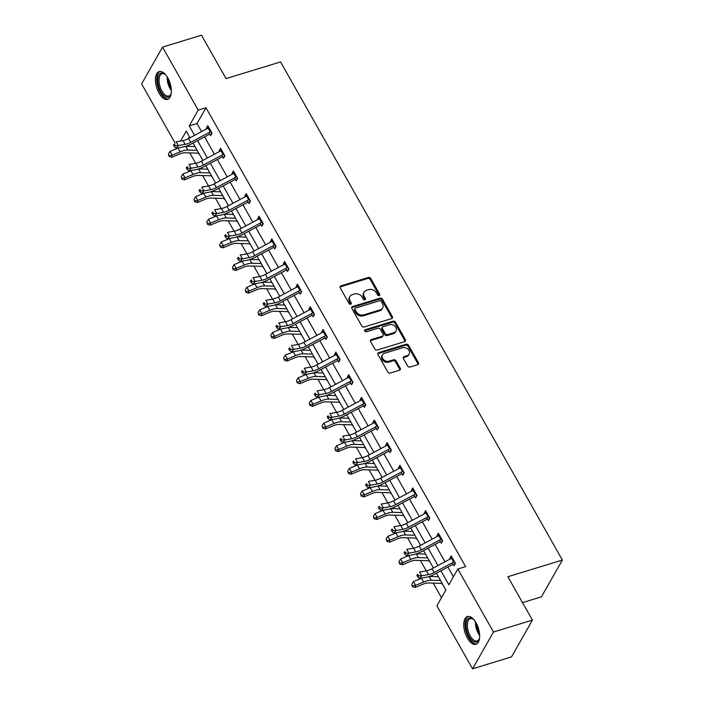 <?xml version="1.0" encoding="UTF-8"?>
<svg xmlns="http://www.w3.org/2000/svg" width="704" height="704" viewBox="0 0 704 704"><rect width="100%" height="100%" fill="white"/><g stroke="black" fill="none" stroke-linecap="round" stroke-linejoin="round"><path stroke-width="1.06" d="M379.192 295.592A1.276 1.021 29.7 0 0 379.676 294.228L370.77 278.485A1.83 1.452 29.7 0 0 368.403 277.473L340.886 285.886A1.83 1.452 29.7 0 0 340.19 287.83L349.096 303.574A1.276 1.021 29.7 0 0 351.234 302.922L350.082 300.881A5.852 4.655 29.7 0 1 349.897 296.498A5.852 4.655 29.7 0 1 352.299 294.65L354.587 293.946A5.852 4.655 29.7 0 1 362.164 297.194L363.317 299.226A1.276 1.021 29.7 0 0 365.455 298.575L364.302 296.534A5.852 4.655 29.7 0 1 364.118 292.151A5.852 4.655 29.7 0 1 366.511 290.303L368.808 289.599A5.852 4.655 29.7 0 1 376.385 292.846L377.538 294.879A1.276 1.021 29.7 0 0 379.192 295.592M379.254 295.574A1.276 1.021 29.7 0 0 379.113 295.205L370.207 279.462A1.83 1.452 29.7 0 0 367.84 278.45L340.322 286.862A1.83 1.452 29.7 0 0 339.979 287.021M350.812 304.269A1.276 1.021 29.7 0 0 350.68 303.899L349.527 301.866L350.082 300.881M365.033 299.922A1.276 1.021 29.7 0 0 364.901 299.552L363.748 297.519L364.302 296.534M467.35 638.062A14.52 7.04 73 0 1 467.456 616.528A14.52 7.04 73 0 1 476.054 622.767A14.52 7.04 73 0 1 475.948 644.301A14.52 7.04 73 0 1 467.35 638.062M159.042 93.139A14.52 7.04 73 0 1 159.157 71.606A14.52 7.04 73 0 1 167.754 77.845A14.52 7.04 73 0 1 167.649 99.378A14.52 7.04 73 0 1 159.042 93.139M407.642 366.01A1.83 1.452 29.7 0 0 410.01 367.03L417.736 364.663A1.83 1.452 29.7 0 0 418.422 362.718L408.531 345.233A1.83 1.452 29.7 0 0 406.164 344.221L378.646 352.634A1.83 1.452 29.7 0 0 377.96 354.578L387.851 372.064A1.83 1.452 29.7 0 0 390.218 373.076L399.538 370.225A1.83 1.452 29.7 0 0 400.233 368.28L396 360.8A1.83 1.452 29.7 0 0 393.633 359.779L389.004 361.196A4.893 3.89 29.7 0 1 383.592 359.674A4.893 3.89 29.7 0 1 382.518 354.816A4.893 3.89 29.7 0 1 384.525 353.267L402.635 347.732A4.893 3.89 29.7 0 1 408.047 349.254A4.893 3.89 29.7 0 1 409.13 354.112A4.893 3.89 29.7 0 1 407.123 355.661L404.105 356.576A1.83 1.452 29.7 0 0 403.41 358.53L407.642 366.01M175.12 143.097L141.618 83.882L162.554 47.106L201.485 35.2L226.046 78.602L280.553 61.926L562.382 560.058L507.866 576.726L532.426 620.118L493.486 632.025L472.551 668.8L436.894 605.783L445.887 589.996L436.401 573.232M162.554 47.106L198.202 110.123L189.218 125.91L194.559 135.353M440.933 570.812L448.844 584.795L457.829 569.008L465.617 566.623L205.99 107.747L198.202 110.123M457.829 569.008L493.486 632.025M391.662 318.586A1.83 1.452 29.7 0 0 392.357 316.633L382.466 299.156A1.83 1.452 29.7 0 0 380.098 298.135L352.572 306.557A1.83 1.452 29.7 0 0 351.886 308.502L361.777 325.987A1.83 1.452 29.7 0 0 364.144 326.999L391.662 318.586M395.498 322.194L405.39 339.68A1.83 1.452 29.7 0 1 404.694 341.625L377.177 350.038A1.83 1.452 29.7 0 1 374.81 349.026L370.577 341.546A1.83 1.452 29.7 0 1 371.272 339.592L382.43 336.178A1.83 1.452 29.7 0 0 383.117 334.233L380.31 329.27A1.83 1.452 29.7 0 0 377.942 328.258L366.326 331.804A1.276 1.021 29.7 0 1 365.156 329.736L393.131 321.182A1.83 1.452 29.7 0 1 395.498 322.194L394.935 323.171L404.826 340.657L405.39 339.68M532.426 620.118L511.491 656.894L472.551 668.8M522.518 602.615L541.446 596.825L562.382 560.058M430.302 562.452L428.877 560.71M404.677 517.167L403.26 515.425M379.06 471.882L377.643 470.14M353.434 426.598L352.018 424.864M327.818 381.313L326.401 379.579M302.201 336.028L300.775 334.294M276.575 290.743L275.158 289.01M250.958 245.458L249.533 243.725M225.333 200.174L223.916 198.44M199.716 154.889L198.29 153.155M189.464 136.778L188.399 138.653M189.807 152.909L195.677 163.284M202.62 175.551L208.49 185.926M215.424 198.194L221.302 208.569M228.237 220.836L234.106 231.211M241.05 243.47L246.919 253.854M253.862 266.112L259.732 276.496M266.666 288.754L272.545 299.138M279.479 311.397L285.349 321.781M292.292 334.039L298.162 344.423M305.096 356.682L310.974 367.066M317.909 379.324L323.787 389.708M330.722 401.966L336.591 412.35M343.534 424.609L349.404 434.993M356.338 447.251L362.217 457.635M369.151 469.894L375.021 480.278M381.964 492.536L387.834 502.92M394.768 515.178L400.646 525.562M407.581 537.821L413.459 548.205M420.394 560.463L426.263 570.847M433.206 583.106L441.478 597.731M212.529 177.531L211.103 175.798M238.146 222.816L236.729 221.082M263.762 268.101L262.346 266.367M289.388 313.386L287.971 311.652M315.005 358.67L313.588 356.937M340.63 403.955L339.205 402.222M366.247 449.24L364.83 447.498M391.873 494.525L390.447 492.782M417.49 539.81L416.073 538.067M443.106 585.094L441.69 583.352M197.534 140.606L207.372 157.995M210.346 163.249L220.185 180.638M223.15 185.891L232.989 203.28M235.963 208.534L245.802 225.922M248.776 231.176L258.614 248.565M261.58 253.818L271.427 271.207M274.393 276.461L284.231 293.85M287.206 299.103L297.044 316.492M300.018 321.746L309.857 339.134M312.822 344.388L322.661 361.777M325.635 367.03L335.474 384.419M338.448 389.673L348.286 407.062M351.252 412.315L361.099 429.704M364.065 434.958L373.903 452.346M376.878 457.6L386.716 474.989M389.69 480.242L399.529 497.631M402.494 502.885L412.333 520.274M415.307 525.527L425.146 542.916M428.12 548.17L437.958 565.558M190.036 137.782L186.261 131.111L180.602 141.046M433.426 567.978L423.588 550.59M420.622 545.336L410.784 527.947M407.81 522.694L397.971 505.305M394.997 500.051L385.158 482.662M382.184 477.409L372.346 460.02M369.38 454.766L359.542 437.378M356.567 432.124L346.729 414.735M343.754 409.49L333.916 392.093M330.95 386.848L321.103 369.45M318.138 364.206L308.299 346.808M305.325 341.563L295.486 324.166M292.512 318.921L282.674 301.523M279.708 296.278L269.87 278.881M266.895 273.636L257.057 256.238M254.082 250.994L244.244 233.596M241.278 228.351L231.431 210.954M228.466 205.709L218.627 188.311M215.653 183.066L205.814 165.669M202.84 160.424L193.002 143.035M205.99 107.747L197.006 123.534L201.573 131.604M204.547 136.858L214.386 154.246M217.351 159.5L227.198 176.889M230.164 182.142L240.002 199.531M242.977 204.785L252.815 222.174M255.79 227.427L265.628 244.816M268.594 250.07L278.432 267.458M281.406 272.712L291.245 290.101M294.219 295.354L304.058 312.743M307.023 317.997L316.87 335.386M319.836 340.639L329.674 358.028M332.649 363.282L342.487 380.67M345.462 385.924L355.3 403.313M358.266 408.558L368.104 425.955M371.078 431.2L380.917 448.598M383.891 453.842L393.73 471.24M396.695 476.485L406.542 493.882M409.508 499.127L419.346 516.525M422.321 521.77L432.159 539.167M435.134 544.412L444.972 561.81M447.938 567.054L453.42 576.743M197.006 123.534L189.218 125.91M450.182 559.02L449.786 558.316L451.185 555.87L455.453 563.411L454.054 565.866L452.32 562.795M437.369 536.378L436.973 535.674L438.372 533.227L442.64 540.769L441.25 543.224L439.507 540.153M424.565 513.735L424.169 513.031L425.559 510.585L429.827 518.126L428.437 520.582L426.694 517.51M411.752 491.093L411.356 490.389L412.746 487.942L417.023 495.484L415.624 497.939L413.882 494.868M398.939 468.45L398.543 467.746L399.942 465.3L404.21 472.85L402.811 475.297L401.078 472.226M386.126 445.808L385.73 445.104L387.13 442.658L391.398 450.208L390.007 452.654L388.265 449.583M373.322 423.166L372.926 422.462L374.317 420.015L378.594 427.566L377.194 430.012L375.452 426.941M360.51 400.523L360.114 399.828L361.513 397.373L365.781 404.923L364.382 407.37L362.648 404.298M347.697 377.881L347.301 377.186L348.7 374.73L352.968 382.281L351.578 384.727L349.835 381.656M334.884 355.238L334.497 354.543L335.887 352.088L340.155 359.638L338.765 362.085L337.022 359.014M322.08 332.596L321.684 331.901L323.074 329.446L327.351 336.996L325.952 339.442L324.21 336.371M309.267 309.954L308.871 309.258L310.27 306.803L314.538 314.354L313.139 316.8L311.406 313.729M296.454 287.311L296.058 286.616L297.458 284.161L301.726 291.711L300.335 294.158L298.593 291.086M283.65 264.669L283.254 263.974L284.645 261.518L288.922 269.069L287.522 271.515L285.78 268.444M270.838 242.026L270.442 241.331L271.841 238.876L276.109 246.426L274.71 248.873L272.976 245.802M258.025 219.384L257.629 218.689L259.028 216.234L263.296 223.784L261.897 226.23L260.163 223.159M245.212 196.742L244.825 196.046L246.215 193.591L250.483 201.142L249.093 203.588L247.35 200.517M232.408 174.099L232.012 173.404L233.402 170.949L237.679 178.499L236.28 180.946L234.538 177.874M219.595 151.457L219.199 150.762L220.598 148.306L224.866 155.857L223.467 158.303L221.734 155.232M206.782 128.814L206.386 128.119L207.786 125.664L212.054 133.214L210.663 135.661L208.921 132.59M206.386 128.119L208.762 127.389M219.199 150.762L221.575 150.031M232.012 173.404L234.379 172.674M244.825 196.046L247.192 195.316M257.629 218.689L260.005 217.958M270.442 241.331L272.818 240.601M283.254 263.974L285.622 263.243M296.058 286.616L298.434 285.886M308.871 309.258L311.247 308.528M321.684 331.901L324.051 331.17M334.497 354.543L336.864 353.813M347.301 377.186L349.677 376.455M360.114 399.828L362.49 399.098M372.926 422.462L375.294 421.74M385.73 445.104L388.106 444.382M398.543 467.746L400.919 467.025M411.356 490.389L413.723 489.667M424.169 513.031L426.536 512.31M436.973 535.674L439.349 534.952M449.786 558.316L452.162 557.594M364.118 292.151L363.554 293.128A5.852 4.655 29.7 0 0 363.748 297.519M349.897 296.498L349.334 297.475A5.852 4.655 29.7 0 0 349.527 301.866M392.005 318.428A1.83 1.452 29.7 0 0 391.794 317.618L381.902 300.133A1.83 1.452 29.7 0 0 379.535 299.121L352.018 307.534A1.83 1.452 29.7 0 0 351.674 307.692M381.242 301.435A1.276 1.021 29.7 0 0 379.588 300.731L355.432 308.114A1.276 1.021 29.7 0 0 354.948 309.478L356.162 311.626A5.852 4.655 29.7 0 0 363.739 314.873L380.248 309.822A5.852 4.655 29.7 0 0 382.65 307.974A5.852 4.655 29.7 0 0 382.457 303.582L381.242 301.435M354.904 308.519L354.35 309.496A1.276 1.021 29.7 0 0 354.394 310.455L354.948 309.478M382.65 307.974L382.087 308.959A5.852 4.655 29.7 0 1 379.694 310.807L363.176 315.85A5.852 4.655 29.7 0 1 355.608 312.611L354.394 310.455M405.046 341.466A1.83 1.452 29.7 0 0 404.826 340.657M383.178 335.606L382.624 336.582A1.83 1.452 29.7 0 1 381.867 337.163L370.709 340.578A1.83 1.452 29.7 0 0 370.366 340.736M394.935 323.171A1.83 1.452 29.7 0 0 392.568 322.159L364.593 330.713A1.276 1.021 29.7 0 0 364.531 330.73M394.011 332.64A4.893 3.89 29.7 0 0 396.018 331.1A4.893 3.89 29.7 0 0 394.935 326.234A4.893 3.89 29.7 0 0 389.523 324.711L383.143 326.665A1.83 1.452 29.7 0 0 382.448 328.618L385.264 333.582A1.83 1.452 29.7 0 0 387.631 334.594L394.011 332.64L393.448 333.626A4.893 3.89 29.7 0 0 395.454 332.077L396.018 331.1M382.395 327.246L381.832 328.222A1.83 1.452 29.7 0 0 381.894 329.595L382.448 328.618M393.448 333.626L387.068 335.57A1.83 1.452 29.7 0 1 384.701 334.558L381.894 329.595M409.13 354.112L408.566 355.089A4.893 3.89 29.7 0 1 406.56 356.638L403.542 357.562A1.83 1.452 29.7 0 0 403.198 357.72M382.518 354.816L381.955 355.793A4.893 3.89 29.7 0 0 383.038 360.65A4.893 3.89 29.7 0 0 388.45 362.173L389.004 361.196M399.89 370.066A1.83 1.452 29.7 0 0 399.67 369.257L395.437 361.777A1.83 1.452 29.7 0 0 393.07 360.765L388.45 362.173M418.079 364.505A1.83 1.452 29.7 0 0 417.868 363.695L407.977 346.21A1.83 1.452 29.7 0 0 405.61 345.198L378.092 353.61A1.83 1.452 29.7 0 0 377.74 353.769M198.722 153.129A6.521 2.367 -29.5 0 1 198.15 153.155L184.791 152.759A9.31 3.388 150.5 0 0 179.696 153.956L171.67 157.291L169.039 156.402L168.388 154.044L169.039 156.402M168.388 154.044L170.025 151.386L178.059 148.051A13.966 5.078 -29.5 0 1 178.71 147.787M170.025 151.386L172.163 155.162L180.189 151.826A13.966 5.078 -29.5 0 1 187.836 150.031L197.12 150.304M185.944 146.265L194.99 146.538M169.242 155.558L172.163 155.162L171.67 157.291M211.068 131.463A6.521 2.367 150.5 0 0 210.258 131.877L190.731 142.322A9.31 3.388 -29.5 0 1 185.143 144.39L178.323 145.596L176.097 148.254L182.917 147.048A13.966 5.078 150.5 0 0 191.303 143.942L209.757 134.068M208.93 127.697A6.521 2.367 150.5 0 0 208.129 128.102L188.602 138.547A9.31 3.388 -29.5 0 1 183.005 140.624L176.185 141.821L178.323 145.596L175.199 145.587L174.346 144.074L173.457 145.138L174.31 146.643L175.199 145.587M211.138 133.346L211.631 132.466M173.457 145.138L174.346 144.074M174.31 146.643L176.097 148.254M211.526 175.771A6.521 2.367 -29.5 0 1 210.954 175.798L197.604 175.402A9.31 3.388 150.5 0 0 192.509 176.598L184.474 179.934L181.852 179.045L181.192 176.686L181.852 179.045M181.192 176.686L182.838 174.029L190.872 170.694A13.966 5.078 -29.5 0 1 191.523 170.43M182.838 174.029L184.976 177.804L193.002 174.469A13.966 5.078 -29.5 0 1 200.649 172.674L209.933 172.946M198.757 168.907L207.794 169.18M182.046 178.2L184.976 177.804L184.474 179.934M224.338 198.414A6.521 2.367 -29.5 0 1 223.766 198.44L210.417 198.044A9.31 3.388 150.5 0 0 205.322 199.241L197.287 202.576L194.665 201.687L194.005 199.329L194.665 201.687M194.005 199.329L195.65 196.671L203.676 193.336A13.966 5.078 -29.5 0 1 204.336 193.072M195.65 196.671L197.78 200.446L205.814 197.111A13.966 5.078 -29.5 0 1 213.453 195.316L222.746 195.589M211.57 191.55L220.607 191.822M194.858 200.842L197.78 200.446L197.287 202.576M223.881 154.106A6.521 2.367 150.5 0 0 223.071 154.519L203.544 164.965A9.31 3.388 -29.5 0 1 197.947 167.033L191.136 168.238L188.91 170.896L195.721 169.69A13.966 5.078 150.5 0 0 204.116 166.584L222.57 156.71M221.742 150.339A6.521 2.367 150.5 0 0 220.933 150.744L201.406 161.19A9.31 3.388 -29.5 0 1 195.818 163.258L188.998 164.463L191.136 168.238L188.012 168.221L187.158 166.716L186.27 167.781L187.123 169.286L188.012 168.221M223.942 155.989L224.444 155.109M186.27 167.781L187.158 166.716M187.123 169.286L188.91 170.896M236.685 176.748A6.521 2.367 150.5 0 0 235.884 177.162L216.357 187.607A9.31 3.388 -29.5 0 1 210.76 189.675L203.94 190.881L201.714 193.538L208.534 192.333A13.966 5.078 150.5 0 0 216.92 189.226L235.374 179.353M234.555 172.982A6.521 2.367 150.5 0 0 233.746 173.386L214.218 183.832A9.31 3.388 -29.5 0 1 208.622 185.9L201.81 187.106L203.94 190.881L200.825 190.863L199.971 189.358L199.074 190.423L199.936 191.928L200.825 190.863M236.755 178.622L237.257 177.751M199.074 190.423L199.971 189.358M199.936 191.928L201.714 193.538M171.292 92.752A12.566 6.09 73 0 1 170.931 94.134A12.566 6.09 73 0 1 163.02 94.758A12.566 6.09 73 0 1 157.766 79.596A12.566 6.09 73 0 1 164.815 74.122A12.566 6.09 73 0 1 165.88 75.055M165.202 74.43A11.634 5.641 -107 0 0 162.026 73.744A11.634 5.641 -107 0 0 159.06 79.763A11.634 5.641 -107 0 0 162.193 91.441A11.634 5.641 -107 0 0 168.828 95.999A11.634 5.641 -107 0 0 171.081 93.658M160.046 71.456A14.432 6.996 -107 0 0 156.754 78.778A14.432 6.996 -107 0 0 160.442 92.919A14.432 6.996 -107 0 0 168.467 99.009M479.591 637.674A12.566 6.09 73 0 1 479.23 639.056A12.566 6.09 73 0 1 471.328 639.681A12.566 6.09 73 0 1 466.074 624.518A12.566 6.09 73 0 1 473.114 619.036A12.566 6.09 73 0 1 474.179 619.978M473.502 619.353A11.634 5.641 -107 0 0 470.325 618.666A11.634 5.641 -107 0 0 467.359 624.686A11.634 5.641 -107 0 0 470.492 636.363A11.634 5.641 -107 0 0 477.127 640.922A11.634 5.641 -107 0 0 479.38 638.572M468.345 616.378A14.432 6.996 -107 0 0 465.054 623.7A14.432 6.996 -107 0 0 468.741 637.842A14.432 6.996 -107 0 0 476.766 643.931M237.151 221.056A6.521 2.367 -29.5 0 1 236.579 221.082L223.221 220.686A9.31 3.388 150.5 0 0 218.126 221.883L210.1 225.218L207.469 224.33L206.818 221.971L207.469 224.33M206.818 221.971L208.454 219.314L216.489 215.978A13.966 5.078 -29.5 0 1 217.14 215.714M208.454 219.314L210.593 223.089L218.627 219.754A13.966 5.078 -29.5 0 1 226.266 217.958L235.55 218.231M224.374 214.192L233.42 214.465M207.671 223.485L210.593 223.089L210.1 225.218M249.498 199.39A6.521 2.367 150.5 0 0 248.688 199.795L229.161 210.25A9.31 3.388 -29.5 0 1 223.573 212.318L216.753 213.523L214.526 216.181L221.346 214.975A13.966 5.078 150.5 0 0 229.733 211.869L248.186 201.995M247.359 195.624A6.521 2.367 150.5 0 0 246.558 196.029L227.031 206.474A9.31 3.388 -29.5 0 1 221.434 208.542L214.614 209.748L216.753 213.523L213.629 213.506L212.775 212.001L211.886 213.066L212.74 214.57L213.629 213.506M249.568 201.265L250.061 200.394M211.886 213.066L212.775 212.001M212.74 214.57L214.526 216.181M249.964 243.698A6.521 2.367 -29.5 0 1 249.392 243.725L236.034 243.329A9.31 3.388 150.5 0 0 230.938 244.526L222.913 247.861L220.282 246.972L219.622 244.614L220.282 246.972M219.622 244.614L221.267 241.956L229.302 238.621A13.966 5.078 -29.5 0 1 229.953 238.357M221.267 241.956L223.406 245.731L231.431 242.396A13.966 5.078 -29.5 0 1 239.078 240.601L248.362 240.874M237.186 236.834L246.224 237.098M220.484 246.127L223.406 245.731L222.913 247.861M262.31 222.033A6.521 2.367 150.5 0 0 261.501 222.438L241.974 232.892A9.31 3.388 -29.5 0 1 236.377 234.96L229.566 236.166L227.339 238.823L234.159 237.618A13.966 5.078 150.5 0 0 242.546 234.511L260.999 224.638M260.172 218.266A6.521 2.367 150.5 0 0 259.362 218.671L239.835 229.117A9.31 3.388 -29.5 0 1 234.247 231.185L227.427 232.39L229.566 236.166L226.442 236.148L225.588 234.643L224.699 235.708L225.553 237.213L226.442 236.148M262.372 223.907L262.874 223.036M224.699 235.708L225.588 234.643M225.553 237.213L227.339 238.823M262.768 266.341A6.521 2.367 -29.5 0 1 262.196 266.358L248.846 265.971A9.31 3.388 150.5 0 0 243.751 267.168L235.717 270.503L233.094 269.614L232.434 267.256L233.094 269.614M232.434 267.256L234.08 264.598L242.106 261.263A13.966 5.078 -29.5 0 1 242.766 260.999M234.08 264.598L236.218 268.374L244.244 265.038A13.966 5.078 -29.5 0 1 251.882 263.243L261.175 263.516M249.999 259.477L259.037 259.741M233.288 268.77L236.218 268.374L235.717 270.503M275.123 244.675A6.521 2.367 150.5 0 0 274.314 245.08L254.786 255.534A9.31 3.388 -29.5 0 1 249.19 257.602L242.378 258.808L240.152 261.466L246.963 260.26A13.966 5.078 150.5 0 0 255.358 257.154L273.803 247.28M272.985 240.909A6.521 2.367 150.5 0 0 272.175 241.314L252.648 251.759A9.31 3.388 -29.5 0 1 247.06 253.827L240.24 255.033L242.378 258.808L239.254 258.79L238.401 257.286L237.512 258.35L238.366 259.855L239.254 258.79M275.185 246.55L275.686 245.678M237.512 258.35L238.401 257.286M238.366 259.855L240.152 261.466M275.581 288.983A6.521 2.367 -29.5 0 1 275.009 289.001L261.65 288.614A9.31 3.388 150.5 0 0 256.555 289.81L248.53 293.146L245.898 292.257L245.247 289.898L245.898 292.257M245.247 289.898L246.893 287.241L254.918 283.906A13.966 5.078 -29.5 0 1 255.578 283.642M246.893 287.241L249.022 291.016L257.057 287.681A13.966 5.078 -29.5 0 1 264.695 285.886L273.979 286.158M262.803 282.119L271.85 282.383M246.101 291.412L249.022 291.016L248.53 293.146M288.394 311.626A6.521 2.367 -29.5 0 1 287.822 311.643L274.463 311.256A9.31 3.388 150.5 0 0 269.368 312.453L261.342 315.788L258.711 314.899L258.06 312.541L258.711 314.899M258.06 312.541L259.697 309.883L267.731 306.548A13.966 5.078 -29.5 0 1 268.382 306.284M259.697 309.883L261.835 313.658L269.861 310.323A13.966 5.078 -29.5 0 1 277.508 308.528L286.792 308.801M275.616 304.762L284.662 305.026M258.914 314.054L261.835 313.658L261.342 315.788M301.198 334.268A6.521 2.367 -29.5 0 1 300.626 334.286L287.276 333.898A9.31 3.388 150.5 0 0 282.181 335.095L274.146 338.43L271.524 337.542L270.864 335.183L271.524 337.542M270.864 335.183L272.51 332.526L280.544 329.19A13.966 5.078 -29.5 0 1 281.195 328.926M272.51 332.526L274.648 336.301L282.674 332.966A13.966 5.078 -29.5 0 1 290.321 331.17L299.605 331.443M288.429 327.404L297.466 327.668M271.718 336.697L274.648 336.301L274.146 338.43M314.01 356.91A6.521 2.367 -29.5 0 1 313.438 356.928L300.089 356.541A9.31 3.388 150.5 0 0 294.994 357.738L286.959 361.064L284.337 360.184L283.677 357.826L284.337 360.184M283.677 357.826L285.322 355.168L293.348 351.833A13.966 5.078 -29.5 0 1 294.008 351.569M285.322 355.168L287.452 358.943L295.486 355.608A13.966 5.078 -29.5 0 1 303.125 353.813L312.418 354.086M301.242 350.046L310.279 350.31M284.53 359.339L287.452 358.943L286.959 361.064M326.823 379.553A6.521 2.367 -29.5 0 1 326.251 379.57L312.893 379.174A9.31 3.388 150.5 0 0 307.798 380.371L299.772 383.706L297.141 382.826L296.49 380.468L297.141 382.826M296.49 380.468L298.135 377.81L306.161 374.475A13.966 5.078 -29.5 0 1 306.812 374.211M298.135 377.81L300.265 381.586L308.299 378.25A13.966 5.078 -29.5 0 1 315.938 376.455L325.222 376.728M314.046 372.689L323.092 372.953M297.343 381.982L300.265 381.586L299.772 383.706M339.636 402.195A6.521 2.367 -29.5 0 1 339.064 402.213L325.706 401.817A9.31 3.388 150.5 0 0 320.61 403.014L312.585 406.349L309.954 405.469L309.294 403.11L309.954 405.469M309.294 403.11L310.939 400.453L318.974 397.118A13.966 5.078 -29.5 0 1 319.625 396.854M310.939 400.453L313.078 404.228L321.103 400.893A13.966 5.078 -29.5 0 1 328.75 399.098L338.034 399.37M326.858 395.331L335.896 395.595M310.156 404.615L313.078 404.228L312.585 406.349M352.44 424.838A6.521 2.367 -29.5 0 1 351.868 424.855L338.518 424.459A9.31 3.388 150.5 0 0 333.423 425.656L325.389 428.991L322.766 428.111L322.106 425.753L322.766 428.111M322.106 425.753L323.752 423.095L331.778 419.76A13.966 5.078 -29.5 0 1 332.438 419.496M323.752 423.095L325.89 426.87L333.916 423.535A13.966 5.078 -29.5 0 1 341.563 421.74L350.847 422.013M339.671 417.974L348.709 418.238M322.96 427.258L325.89 426.87L325.389 428.991M365.253 447.48A6.521 2.367 -29.5 0 1 364.681 447.498L351.322 447.102A9.31 3.388 150.5 0 0 346.227 448.298L338.202 451.634L335.57 450.754L334.919 448.395L335.57 450.754M334.919 448.395L336.565 445.738L344.59 442.402A13.966 5.078 -29.5 0 1 345.25 442.138M336.565 445.738L338.694 449.513L346.729 446.178A13.966 5.078 -29.5 0 1 354.367 444.382L363.651 444.655M352.475 440.616L361.522 440.88M335.773 449.9L338.694 449.513L338.202 451.634M378.066 470.122A6.521 2.367 -29.5 0 1 377.494 470.14L364.135 469.744A9.31 3.388 150.5 0 0 359.04 470.941L351.014 474.276L348.383 473.396L347.732 471.038L348.383 473.396M347.732 471.038L349.369 468.38L357.403 465.045A13.966 5.078 -29.5 0 1 358.054 464.781M349.369 468.38L351.507 472.155L359.533 468.82A13.966 5.078 -29.5 0 1 367.18 467.025L376.464 467.298M365.288 463.258L374.334 463.522M348.586 472.542L351.507 472.155L351.014 474.276M390.878 492.765A6.521 2.367 -29.5 0 1 390.298 492.782L376.948 492.386A9.31 3.388 150.5 0 0 371.853 493.583L363.818 496.918L361.196 496.038L360.536 493.68L361.196 496.038M360.536 493.68L362.182 491.022L370.216 487.687A13.966 5.078 -29.5 0 1 370.867 487.423M362.182 491.022L364.32 494.798L372.346 491.462A13.966 5.078 -29.5 0 1 379.993 489.667L389.277 489.94M378.101 485.901L387.138 486.165M361.39 495.185L364.32 494.798L363.818 496.918M403.682 515.407A6.521 2.367 -29.5 0 1 403.11 515.425L389.761 515.029A9.31 3.388 150.5 0 0 384.666 516.226L376.631 519.561L374.009 518.681L373.349 516.322L374.009 518.681M373.349 516.322L374.994 513.665L383.02 510.33A13.966 5.078 -29.5 0 1 383.68 510.066M374.994 513.665L377.124 517.44L385.158 514.105A13.966 5.078 -29.5 0 1 392.797 512.31L402.09 512.582M390.914 508.543L399.951 508.807M374.202 517.827L377.124 517.44L376.631 519.561M416.495 538.05A6.521 2.367 -29.5 0 1 415.923 538.067L402.565 537.671A9.31 3.388 150.5 0 0 397.47 538.868L389.444 542.203L386.813 541.323L386.162 538.965L386.813 541.323M386.162 538.965L387.807 536.307L395.833 532.972A13.966 5.078 -29.5 0 1 396.493 532.708M387.807 536.307L389.937 540.082L397.971 536.747A13.966 5.078 -29.5 0 1 405.61 534.952L414.894 535.225M403.718 531.186L412.764 531.45M387.015 540.47L389.937 540.082L389.444 542.203M429.308 560.692A6.521 2.367 -29.5 0 1 428.736 560.71L415.378 560.314A9.31 3.388 150.5 0 0 410.282 561.51L402.257 564.846L399.626 563.966L398.974 561.607L399.626 563.966M398.974 561.607L400.611 558.95L408.646 555.614A13.966 5.078 -29.5 0 1 409.297 555.35M400.611 558.95L402.75 562.725L410.775 559.39A13.966 5.078 -29.5 0 1 418.422 557.594L427.706 557.867M416.53 553.828L425.568 554.092M399.828 563.112L402.75 562.725L402.257 564.846M442.112 583.334A6.521 2.367 -29.5 0 1 441.54 583.352L428.19 582.956A9.31 3.388 150.5 0 0 423.095 584.153L415.061 587.488L412.438 586.608L411.778 584.25L412.438 586.608M411.778 584.25L413.424 581.592L421.45 578.257A13.966 5.078 -29.5 0 1 422.11 577.993M413.424 581.592L415.562 585.367L423.588 582.032A13.966 5.078 -29.5 0 1 431.235 580.237L440.519 580.51M429.343 576.47L438.381 576.734M412.632 585.754L415.562 585.367L415.061 587.488M287.927 267.318A6.521 2.367 150.5 0 0 287.118 267.722L267.59 278.177A9.31 3.388 -29.5 0 1 262.002 280.245L255.182 281.45L252.956 284.108L259.776 282.902A13.966 5.078 150.5 0 0 268.162 279.796L286.616 269.922M285.798 263.542A6.521 2.367 150.5 0 0 284.988 263.956L265.461 274.402A9.31 3.388 -29.5 0 1 259.864 276.47L253.053 277.675L255.182 281.45L252.067 281.433L251.214 279.928L250.316 280.984L251.17 282.498L252.067 281.433M287.998 269.192L288.499 268.321M250.316 280.984L251.214 279.928M251.17 282.498L252.956 284.108M300.74 289.96A6.521 2.367 150.5 0 0 299.93 290.365L280.403 300.819A9.31 3.388 -29.5 0 1 274.815 302.887L267.995 304.093L265.769 306.75L272.589 305.545A13.966 5.078 150.5 0 0 280.975 302.438L299.429 292.565M298.602 286.185A6.521 2.367 150.5 0 0 297.801 286.598L278.274 297.044A9.31 3.388 -29.5 0 1 272.677 299.112L265.857 300.318L267.995 304.093L264.871 304.075L264.018 302.57L263.129 303.626L263.982 305.14L264.871 304.075M300.81 291.834L301.303 290.963M263.129 303.626L264.018 302.57M263.982 305.14L265.769 306.75M313.553 312.602A6.521 2.367 150.5 0 0 312.743 313.007L293.216 323.462A9.31 3.388 -29.5 0 1 287.619 325.53L280.808 326.735L278.582 329.393L285.393 328.187A13.966 5.078 150.5 0 0 293.788 325.081L312.242 315.207M311.414 308.827A6.521 2.367 150.5 0 0 310.605 309.241L291.078 319.686A9.31 3.388 -29.5 0 1 285.49 321.754L278.67 322.96L280.808 326.735L277.684 326.718L276.83 325.213L275.942 326.269L276.795 327.782L277.684 326.718M313.614 314.477L314.116 313.606M275.942 326.269L276.83 325.213M276.795 327.782L278.582 329.393M326.357 335.245A6.521 2.367 150.5 0 0 325.556 335.65L306.029 346.104A9.31 3.388 -29.5 0 1 300.432 348.172L293.612 349.378L291.386 352.035L298.206 350.83A13.966 5.078 150.5 0 0 306.592 347.723L325.046 337.85M324.227 331.47A6.521 2.367 150.5 0 0 323.418 331.883L303.89 342.329A9.31 3.388 -29.5 0 1 298.294 344.397L291.482 345.602L293.612 349.378L290.497 349.36L289.643 347.855L288.746 348.911L289.608 350.425L290.497 349.36M326.427 337.119L326.929 336.248M288.746 348.911L289.643 347.855M289.608 350.425L291.386 352.035M339.17 357.887A6.521 2.367 150.5 0 0 338.36 358.292L318.833 368.746A9.31 3.388 -29.5 0 1 313.245 370.814L306.425 372.02L304.198 374.678L311.018 373.472A13.966 5.078 150.5 0 0 319.405 370.366L337.858 360.492M337.031 354.112A6.521 2.367 150.5 0 0 336.23 354.517L316.703 364.971A9.31 3.388 -29.5 0 1 311.106 367.039L304.286 368.245L306.425 372.02L303.301 372.002L302.447 370.498L301.558 371.554L302.412 373.067L303.301 372.002M339.24 359.762L339.733 358.89M301.558 371.554L302.447 370.498M302.412 373.067L304.198 374.678M351.982 380.53A6.521 2.367 150.5 0 0 351.173 380.934L331.646 391.389A9.31 3.388 -29.5 0 1 326.049 393.457L319.238 394.662L317.011 397.32L323.831 396.114A13.966 5.078 150.5 0 0 332.218 393.008L350.671 383.134M349.844 376.754A6.521 2.367 150.5 0 0 349.034 377.159L329.507 387.614A9.31 3.388 -29.5 0 1 323.919 389.682L317.099 390.887L319.238 394.662L316.114 394.645L315.26 393.14L314.371 394.196L315.225 395.71L316.114 394.645M352.044 382.404L352.546 381.533M314.371 394.196L315.26 393.14M315.225 395.71L317.011 397.32M364.795 403.172A6.521 2.367 150.5 0 0 363.986 403.577L344.458 414.031A9.31 3.388 -29.5 0 1 338.862 416.099L332.05 417.305L329.824 419.962L336.635 418.757A13.966 5.078 150.5 0 0 345.03 415.65L363.484 405.777M362.657 399.397A6.521 2.367 150.5 0 0 361.847 399.802L342.32 410.256A9.31 3.388 -29.5 0 1 336.732 412.324L329.912 413.53L332.05 417.305L328.926 417.287L328.073 415.782L327.184 416.838L328.038 418.352L328.926 417.287M364.857 405.046L365.358 404.175M327.184 416.838L328.073 415.782M328.038 418.352L329.824 419.962M377.599 425.814A6.521 2.367 150.5 0 0 376.798 426.219L357.262 436.674A9.31 3.388 -29.5 0 1 351.674 438.742L344.854 439.947L342.628 442.605L349.448 441.399A13.966 5.078 150.5 0 0 357.834 438.293L376.288 428.419M375.47 422.039A6.521 2.367 150.5 0 0 374.66 422.444L355.133 432.898A9.31 3.388 -29.5 0 1 349.536 434.966L342.725 436.172L344.854 439.947L341.739 439.93L340.886 438.425L339.988 439.481L340.842 440.994L341.739 439.93M377.67 427.689L378.171 426.818M339.988 439.481L340.886 438.425M340.842 440.994L342.628 442.605M390.412 448.457A6.521 2.367 150.5 0 0 389.602 448.862L370.075 459.316A9.31 3.388 -29.5 0 1 364.487 461.384L357.667 462.59L355.441 465.247L362.261 464.042A13.966 5.078 150.5 0 0 370.647 460.935L389.101 451.062M388.274 444.682A6.521 2.367 150.5 0 0 387.473 445.086L367.946 455.541A9.31 3.388 -29.5 0 1 362.349 457.609L355.529 458.814L357.667 462.59L354.543 462.572L353.69 461.067L352.801 462.123L353.654 463.637L354.543 462.572M390.482 450.331L390.975 449.46M352.801 462.123L353.69 461.067M353.654 463.637L355.441 465.247M403.225 471.099A6.521 2.367 150.5 0 0 402.415 471.504L382.888 481.958A9.31 3.388 -29.5 0 1 377.291 484.026L370.48 485.232L368.254 487.89L375.065 486.684A13.966 5.078 150.5 0 0 383.46 483.578L401.914 473.704M401.086 467.324A6.521 2.367 150.5 0 0 400.277 467.729L380.75 478.183A9.31 3.388 -29.5 0 1 375.162 480.251L368.342 481.457L370.48 485.232L367.356 485.214L366.502 483.71L365.614 484.766L366.467 486.279L367.356 485.214M403.286 472.974L403.788 472.102M365.614 484.766L366.502 483.71M366.467 486.279L368.254 487.89M416.029 493.742A6.521 2.367 150.5 0 0 415.228 494.146L395.701 504.601A9.31 3.388 -29.5 0 1 390.104 506.669L383.284 507.874L381.058 510.532L387.878 509.326A13.966 5.078 150.5 0 0 396.264 506.22L414.718 496.338M413.899 489.966A6.521 2.367 150.5 0 0 413.09 490.371L393.562 500.826A9.31 3.388 -29.5 0 1 387.966 502.894L381.154 504.099L383.284 507.874L380.169 507.857L379.315 506.352L378.426 507.408L379.28 508.922L380.169 507.857M416.099 495.616L416.601 494.745M378.426 507.408L379.315 506.352M379.28 508.922L381.058 510.532M428.842 516.384A6.521 2.367 150.5 0 0 428.032 516.789L408.505 527.243A9.31 3.388 -29.5 0 1 402.917 529.311L396.097 530.517L393.87 533.166L400.69 531.969A13.966 5.078 150.5 0 0 409.077 528.862L427.53 518.98M426.712 512.609A6.521 2.367 150.5 0 0 425.902 513.014L406.375 523.468A9.31 3.388 -29.5 0 1 400.778 525.536L393.967 526.742L396.097 530.517L392.973 530.499L392.119 528.994L391.23 530.05L392.084 531.564L392.973 530.499M428.912 518.258L429.405 517.387M391.23 530.05L392.119 528.994M392.084 531.564L393.87 533.166M441.654 539.026A6.521 2.367 150.5 0 0 440.845 539.431L421.318 549.886A9.31 3.388 -29.5 0 1 415.73 551.954L408.91 553.159L406.683 555.808L413.503 554.611A13.966 5.078 150.5 0 0 421.89 551.496L440.343 541.622M439.516 535.251A6.521 2.367 150.5 0 0 438.706 535.656L419.179 546.11A9.31 3.388 -29.5 0 1 413.591 548.178L406.771 549.384L408.91 553.159L405.786 553.142L404.932 551.637L404.043 552.693L404.897 554.206L405.786 553.142M441.725 540.901L442.218 540.03M404.043 552.693L404.932 551.637M404.897 554.206L406.683 555.808M454.467 561.669A6.521 2.367 150.5 0 0 453.658 562.074L434.13 572.519A9.31 3.388 -29.5 0 1 428.534 574.596L421.722 575.802L419.496 578.45L426.307 577.254A13.966 5.078 150.5 0 0 434.702 574.138L453.156 564.265M452.329 557.894A6.521 2.367 150.5 0 0 451.519 558.298L431.992 568.753A9.31 3.388 -29.5 0 1 426.404 570.821L419.584 572.026L421.722 575.802L418.598 575.784L417.745 574.27L416.856 575.335L417.71 576.849L418.598 575.784M454.529 563.543L455.03 562.672M416.856 575.335L417.745 574.27M417.71 576.849L419.496 578.45M379.113 295.205L379.676 294.228M350.68 303.899L351.234 302.922M364.901 299.552L365.455 298.575M340.322 286.862L340.886 285.886M367.84 278.45L368.403 277.473M370.207 279.462L370.77 278.485M352.018 307.534L352.572 306.557M379.535 299.121L380.098 298.135M381.902 300.133L382.466 299.156M391.794 317.618L392.357 316.633M355.608 312.611L356.162 311.626M363.176 315.85L363.739 314.873M379.694 310.807L380.248 309.822M370.709 340.578L371.272 339.592M381.867 337.163L382.43 336.178M364.593 330.713L365.156 329.736M392.568 322.159L393.131 321.182M384.701 334.558L385.264 333.582M387.068 335.57L387.631 334.594M403.542 357.562L404.105 356.576M406.56 356.638L407.123 355.661M393.07 360.765L393.633 359.779M395.437 361.777L396 360.8M399.67 369.257L400.233 368.28M378.092 353.61L378.646 352.634M405.61 345.198L406.164 344.221M407.977 346.21L408.531 345.233M417.868 363.695L418.422 362.718M178.059 148.051L180.189 151.826M185.742 146.335L187.836 150.031M190.731 142.322L188.602 138.547M185.143 144.39L183.005 140.624M210.258 131.877L208.129 128.102M190.872 170.694L193.002 174.469M198.554 168.978L200.649 172.674M203.676 193.336L205.814 197.111M211.358 191.62L213.453 195.316M203.544 164.965L201.406 161.19M197.947 167.033L195.818 163.258M223.071 154.519L220.933 150.744M216.357 187.607L214.218 183.832M210.76 189.675L208.622 185.9M235.884 177.162L233.746 173.386M171.345 90.49A11.634 5.641 73 0 1 167.174 77.282A11.634 5.641 73 0 1 167.191 76.903M168.168 78.602A11.255 5.456 -107 0 0 171.204 88.546M479.653 635.413A11.634 5.641 73 0 1 475.473 622.204A11.634 5.641 73 0 1 475.49 621.826M476.467 623.524A11.255 5.456 -107 0 0 479.503 633.468M216.489 215.978L218.627 219.754M224.171 214.262L226.266 217.958M229.161 210.25L227.031 206.474M223.573 212.318L221.434 208.542M248.688 199.795L246.558 196.029M229.302 238.621L231.431 242.396M236.984 236.905L239.078 240.601M241.974 232.892L239.835 229.117M236.377 234.96L234.247 231.185M261.501 222.438L259.362 218.671M242.106 261.263L244.244 265.038M249.797 259.547L251.882 263.243M254.786 255.534L252.648 251.759M249.19 257.602L247.06 253.827M274.314 245.08L272.175 241.314M254.918 283.906L257.057 287.681M262.601 282.19L264.695 285.886M267.731 306.548L269.861 310.323M275.414 304.832L277.508 308.528M280.544 329.19L282.674 332.966M288.226 327.474L290.321 331.17M293.348 351.833L295.486 355.608M301.03 350.108L303.125 353.813M306.161 374.475L308.299 378.25M313.843 372.75L315.938 376.455M318.974 397.118L321.103 400.893M326.656 395.393L328.75 399.098M331.778 419.76L333.916 423.535M339.469 418.035L341.563 421.74M344.59 442.402L346.729 446.178M352.273 440.678L354.367 444.382M357.403 465.045L359.533 468.82M365.086 463.32L367.18 467.025M370.216 487.687L372.346 491.462M377.898 485.962L379.993 489.667M383.02 510.33L385.158 514.105M390.702 508.605L392.797 512.31M395.833 532.972L397.971 536.747M403.515 531.247L405.61 534.952M408.646 555.614L410.775 559.39M416.328 553.89L418.422 557.594M421.45 578.257L423.588 582.032M429.141 576.532L431.235 580.237M267.59 278.177L265.461 274.402M262.002 280.245L259.864 276.47M287.118 267.722L284.988 263.956M280.403 300.819L278.274 297.044M274.815 302.887L272.677 299.112M299.93 290.365L297.801 286.598M293.216 323.462L291.078 319.686M287.619 325.53L285.49 321.754M312.743 313.007L310.605 309.241M306.029 346.104L303.89 342.329M300.432 348.172L298.294 344.397M325.556 335.65L323.418 331.883M318.833 368.746L316.703 364.971M313.245 370.814L311.106 367.039M338.36 358.292L336.23 354.517M331.646 391.389L329.507 387.614M326.049 393.457L323.919 389.682M351.173 380.934L349.034 377.159M344.458 414.031L342.32 410.256M338.862 416.099L336.732 412.324M363.986 403.577L361.847 399.802M357.262 436.674L355.133 432.898M351.674 438.742L349.536 434.966M376.798 426.219L374.66 422.444M370.075 459.316L367.946 455.541M364.487 461.384L362.349 457.609M389.602 448.862L387.473 445.086M382.888 481.958L380.75 478.183M377.291 484.026L375.162 480.251M402.415 471.504L400.277 467.729M395.701 504.601L393.562 500.826M390.104 506.669L387.966 502.894M415.228 494.146L413.09 490.371M408.505 527.243L406.375 523.468M402.917 529.311L400.778 525.536M428.032 516.789L425.902 513.014M421.318 549.886L419.179 546.11M415.73 551.954L413.591 548.178M440.845 539.431L438.706 535.656M434.13 572.519L431.992 568.753M428.534 574.596L426.404 570.821M453.658 562.074L451.519 558.298"/></g></svg>
